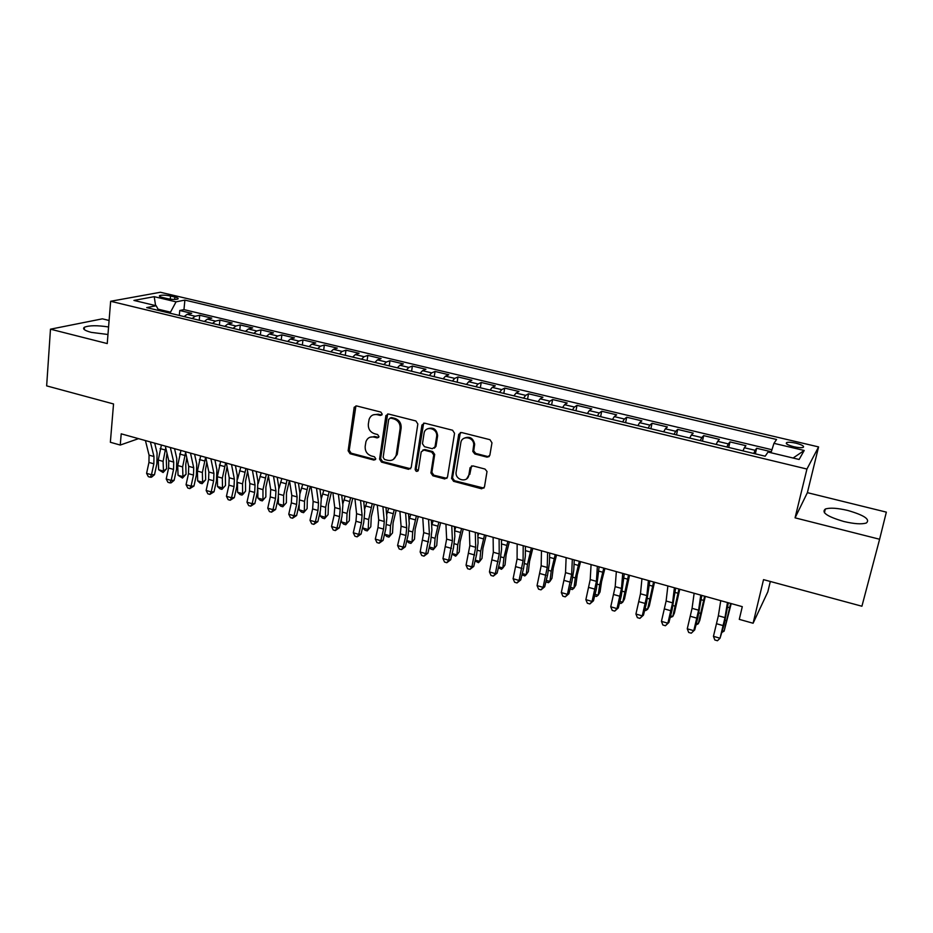 <?xml version="1.0" encoding="UTF-8"?>
<svg xmlns="http://www.w3.org/2000/svg" width="933" height="933" viewBox="0 0 933 933"><rect width="100%" height="100%" fill="white"/><g stroke="black" fill="none" stroke-linecap="round" stroke-linejoin="round"><path stroke-width="1.4" d="M382.227 414.194L380.862 412.083L356.651 405.948L354.19 407.255L348.149 450.767L350.062 453.73L373.97 460.097L375.789 458.861L374.448 456.773L371.334 455.945C367.007 454.324 364.966 451.152 365.176 446.417L365.934 441.682C367.392 437.927 370.086 436.387 374.028 437.087L377.154 437.904L378.996 436.632L377.632 434.545L374.506 433.728C370.156 432.119 368.103 428.935 368.325 424.153L369.118 419.279C370.599 415.535 373.305 414.007 377.224 414.684L380.372 415.477L382.227 414.194M847.712 510.444C837.367 508.03 829.904 507.552 825.332 509.033C821.145 512.462 827.303 516.614 843.794 521.489C854.231 523.949 861.765 524.451 866.372 522.981C870.442 519.413 864.226 515.226 847.712 510.444M108.578 326.97C97.3 325.255 89.253 325.337 84.425 327.226C82.244 328.836 84.506 330.55 91.236 332.37L107.971 334.492M796.001 443.187C791.72 442.242 788.642 442.02 786.776 442.522C785.224 443.641 787.58 445.041 793.843 446.744C798.147 447.7 801.225 447.922 803.091 447.42C804.631 446.289 802.275 444.878 796.001 443.187M487.014 457.135L489.848 455.292L491.971 442.802L489.965 439.7L461.508 432.504L458.721 434.358L451.607 478.267L453.578 481.311L481.65 488.799L484.46 487.003L487.014 471.503L484.997 469.042L472.868 465.882L470.069 467.69L468.844 475.06C467.876 482.886 455.596 480.588 456.039 472.704L460.832 442.778C461.73 435.093 473.754 436.784 473.742 444.633L472.821 451.444L474.839 453.998L487.014 457.135L489.242 456.529M109.091 320.474L102.397 318.829L50.475 329.186L46.65 385.877L113.534 403.954L110.362 442.277L120.252 445.053L121.208 433.833L742.283 606.66L739.286 619.36L753.094 623.244L767.824 591.837L770.32 581.469M879.609 539.251L886.35 512.135L807.383 492.659L795.068 517.838L879.609 539.251L861.917 606.228L763.532 579.638L753.094 623.244M795.068 517.838L806.94 469.042L110.642 301.277L160.383 292.262L818.579 446.919L806.94 469.042M50.475 329.186L107.237 343.566L110.642 301.277M417.844 423.979L415.873 420.946L388.501 414.019L385.9 415.593L379.579 459.129L381.515 462.115L408.526 469.311L411.208 467.538L417.844 423.979M424.655 423.174L452.563 430.23L454.546 433.297L447.478 477.171L444.738 478.956L432.9 475.807L430.929 472.949L433.74 454.966L431.746 452.12L423.909 450.079L421.203 451.887L418.381 470.185C416.993 472.051 415.908 471.771 415.138 469.357L421.938 425.028L424.655 423.174M771.311 451.77L756.628 448.272L755.345 453.846M753.771 453.473L755.135 450.312L744.371 447.735L745.922 445.706L729.968 441.904L728.72 447.455M726.842 447L728.311 443.898L717.675 441.344L719.401 439.373L703.657 435.618L702.456 441.146M700.275 440.621L701.826 437.554L691.33 435.046L693.219 433.122L677.673 429.413L676.507 434.906M674.046 434.323L675.69 431.291L665.334 428.818L667.375 426.952L652.027 423.279L650.896 428.76M648.155 428.095L649.881 425.121L639.653 422.672L641.857 420.853L626.696 417.238L625.611 422.684M622.591 421.961L624.41 419.022L614.311 416.596L616.655 414.835L601.692 411.266L600.642 416.678M597.353 415.896L599.254 412.992L589.283 410.602L591.779 408.887L576.991 405.365L575.988 410.753M572.442 409.902L574.413 407.045L564.558 404.689L567.206 403.021L552.604 399.534L551.625 404.899M547.834 403.989L549.875 401.178L540.149 398.846L542.936 397.225L528.51 393.784L527.577 399.126M523.53 398.158L525.652 395.37L516.042 393.073L518.958 391.498L504.718 388.105L503.808 393.411M499.528 392.385L501.721 389.644L492.227 387.37L495.283 385.842L481.206 382.483L480.332 387.778M475.818 386.694L478.081 383.988L468.716 381.737L471.888 380.256L457.986 376.944L457.147 382.203M452.4 381.061L454.733 378.39L445.473 376.174L448.773 374.739L435.046 371.462L434.23 376.699M429.273 375.509L431.676 372.873L422.521 370.681L425.938 369.281L412.374 366.039L411.593 371.264M406.415 370.016L408.876 367.415L399.837 365.246L403.383 363.893L389.971 360.698L389.224 365.888M383.836 364.593L386.367 362.027L377.433 359.881L381.084 358.575L367.835 355.403L367.112 360.57M361.526 359.228L364.115 356.698L355.286 354.587L359.053 353.304L345.956 350.178L345.268 355.321M339.472 353.934L342.119 351.426L333.408 349.339L337.279 348.102L324.334 345.012L323.681 350.132M317.686 348.697L320.392 346.225L311.774 344.16L315.762 342.971L302.968 339.915L302.339 345M296.146 343.519L298.922 341.081L290.396 339.041L294.49 337.886L281.836 334.865L281.241 339.939M274.862 338.411L277.696 336.008L269.264 333.991L273.462 332.859L260.96 329.874L260.377 334.924M253.834 333.349L256.703 330.982L248.388 328.987L252.668 327.903L240.306 324.952L239.758 329.967M233.04 328.358L235.967 326.014L227.734 324.043L232.119 322.993L219.896 320.077L219.372 325.069M212.479 323.413L215.465 321.104L207.324 319.156L211.803 318.141L199.72 315.249L195.184 316.252L192.151 318.538M199.219 320.229L199.72 315.249M162.657 297.522L167.007 298.548C171.859 299.516 175.474 299.668 177.853 299.015C178.751 298.432 177.76 297.779 174.868 297.044L170.552 296.029C165.701 295.061 162.085 294.91 159.706 295.574C158.808 296.146 159.8 296.787 162.657 297.522M771.008 452.75L773.958 443.338L776.571 439.49L184.886 300.099L176.057 301.837L169.946 313.196M773.958 443.338L804.199 450.487L799.115 459.468L768.022 452.039L765.177 456.214L146.703 307.61L156.184 305.744L133.932 300.426L154.213 296.671L176.057 301.837M771.953 449.741L183.964 309.616L179.766 310.491L191.708 313.336L187.136 314.328L184.093 316.59M215.465 321.104L219.896 320.077M235.967 326.014L240.306 324.952M256.703 330.982L260.96 329.874M277.696 336.008L281.836 334.865M298.922 341.081L302.968 339.915M320.392 346.225L324.334 345.012M342.119 351.426L345.956 350.178M364.115 356.698L367.835 355.403M386.367 362.027L389.971 360.698M408.876 367.415L412.374 366.039M431.676 372.873L435.046 371.462M454.733 378.39L457.986 376.944M478.081 383.988L481.206 382.483M501.721 389.644L504.718 388.105M525.652 395.37L528.51 393.784M549.875 401.178L552.604 399.534M574.413 407.045L576.991 405.365M599.254 412.992L601.692 411.266M624.41 419.022L626.696 417.238M649.881 425.121L652.027 423.279M675.69 431.291L677.673 429.413M701.826 437.554L703.657 435.618M728.311 443.898L729.968 441.904M755.135 450.312L756.628 448.272M170.051 312.065L158.039 309.173M807.383 492.659L818.579 446.919M120.252 445.053L138.516 438.65M179.288 315.447L179.766 310.491M183.964 309.616L184.886 300.099M158.762 310.514L156.184 305.744M207.324 319.156L204.327 321.453M227.734 324.043L224.783 326.375M248.388 328.987L245.484 331.343M269.264 333.991L266.418 336.381M290.396 339.041L287.609 341.466M311.774 344.16L309.045 346.621M333.408 349.339L330.725 351.823M355.286 354.587L352.674 357.106M377.433 359.881L374.879 362.436M374.075 437.064L374.168 436.399M399.837 365.246L397.353 367.835M422.521 370.681L420.095 373.305M445.473 376.174L443.117 378.833M468.716 381.737L466.418 384.431M492.227 387.37L490.012 390.099M516.042 393.073L513.896 395.837M540.149 398.846L538.073 401.645M564.558 404.689L562.564 407.534M589.283 410.602L587.358 413.494M614.311 416.596L612.468 419.523M639.653 422.672L637.892 425.635M665.334 428.818L663.655 431.816M691.33 435.046L689.744 438.09M717.675 441.344L716.171 444.446M744.371 447.735L742.96 450.872M155.601 305.604L154.213 296.671M804.199 450.487L793.097 458.033M381.83 415.045L378.273 414.205L373.34 414.812M369.969 437.262L375.078 436.574L378.646 437.437M355.916 405.902L349.234 450.242L351.146 453.193L375.486 459.607M387.65 413.972L380.617 458.581L382.542 461.555L410.613 468.763M390.542 418.066L388.676 419.349L383.148 457.357L384.501 459.444L387.801 460.319C392.14 461.054 394.927 459.269 396.198 454.977L400.129 428.562C400.374 423.745 398.298 420.526 393.889 418.905L390.542 418.066L391.568 417.576L390.111 418.019M393.26 459.491L397.213 454.429L396.257 454.604M391.568 417.576L394.916 418.427C399.324 420.037 401.4 423.244 401.143 428.072L397.283 454.068M422.836 450.056L424.888 449.531L432.714 451.572L434.696 454.418L431.886 472.378L433.868 475.224L446.919 478.349M423.652 423.139L416.118 468.786L418.089 470.908M436.609 436.702L436.679 436.178C437.624 428.002 424.947 425.355 424.037 433.495L422.462 443.735L424.433 446.685L432.282 448.715L435.011 446.895L436.609 436.702L437.635 435.653C436.691 429.215 433.355 426.917 427.664 428.772M434.358 448.19L435.979 446.359L435.011 446.895M437.577 436.189L435.979 446.359M464.272 438.16C469.661 436.026 473.124 438.009 474.652 444.096L473.719 450.884L475.748 453.438L487.901 456.575M466.687 478.816L468.844 475.06M471.562 465.905L469.754 474.465M460.354 432.504L452.505 478.011L454.499 480.717L483.947 488.122M166.984 453.158L166.272 458.989L166.645 468.681L163.088 472.53L158.645 469.719L158.237 460.016L161.409 445.018M158.645 469.719L163.473 471.095L163.088 461.38L165.736 447.863M163.088 472.53L163.473 471.095L166.645 468.681M150.388 441.95L153.968 456.529L153.852 463.818L151.473 474.757L154.505 474.699L156.872 463.806L157.071 452.913L154.691 443.152M145.431 440.574L149.058 455.141L148.953 462.418L146.586 473.346L151.473 474.757L150.295 477.218L148.335 476.658L146.586 473.346M154.505 474.699L151.508 477.195L150.295 477.218M186.763 457.683L185.749 464.482L186.052 474.209L182.483 478.069L178.051 475.259L177.713 465.52L180.932 450.452M178.051 475.259L182.938 476.646L182.623 466.908L185.609 452.493M182.483 478.069L182.938 476.646L186.052 474.209M206.799 462.278L205.447 470.034L205.668 479.784L202.111 483.679L200.14 483.119L197.668 480.857L197.411 471.095L200.665 455.945M197.668 480.857L202.601 482.268L202.368 472.495L205.633 457.322M202.111 483.679L202.601 482.268L205.668 479.784M227.092 466.873L225.366 475.643L225.506 485.428L221.949 489.359L219.955 488.787L217.506 486.525L217.331 476.716L220.62 461.497M217.506 486.525L222.497 487.947L222.346 478.139L225.646 462.896M221.949 489.359L225.506 485.428M247.63 471.445L245.507 481.323L245.566 491.143L243.186 494.07L242.009 495.096L239.991 494.513L237.565 492.251L237.472 482.489M237.565 492.251L242.615 493.685L242.533 483.854L245.88 468.529M237.635 479.061L240.796 467.106M242.009 495.096L245.566 491.143M170.331 447.502L173.725 462.103L173.561 469.416L171.159 480.413L174.133 480.332L176.524 469.381L176.792 458.453L174.541 448.668M165.316 446.102L168.768 460.704L168.605 468.004L166.214 478.991L171.159 480.413L169.934 482.886L167.963 482.314L166.214 478.991M174.133 480.332L171.124 482.851L169.934 482.886M190.495 453.111L193.714 467.748L193.493 475.084L191.067 486.14L193.971 486.035L196.385 475.025L196.735 464.051L194.6 454.254M185.434 451.7L188.699 466.325L188.489 473.661L186.064 484.705L191.067 486.14L189.796 488.612L187.801 488.029L186.064 484.705M193.971 486.035L189.796 488.612M210.893 458.791L213.925 473.451L213.657 480.81L211.196 491.924L214.03 491.796L216.479 480.728L216.899 469.719L214.893 459.899M205.773 457.357L208.852 472.016L208.595 479.375L206.146 490.466L211.196 491.924L209.878 494.397L207.861 493.814L206.146 490.466M214.03 491.796L209.878 494.397M231.524 464.529L234.37 479.212L234.043 486.606L231.559 497.779L234.323 497.627L236.807 486.501L237.297 475.445L235.419 465.614M226.346 463.083L229.238 477.766L228.923 485.148L226.451 496.309L231.559 497.779L230.194 500.251L228.153 499.668L226.451 496.309M234.323 497.627L230.194 500.251M268.424 475.982L265.882 487.061L265.858 496.916L262.29 500.893L260.249 500.31L257.846 498.035L257.835 489.802M257.846 498.035L262.954 499.493L262.966 489.627L266.348 474.221M258.196 483.551L261.205 472.786M262.29 500.893L265.858 496.916M252.4 470.337L255.047 485.043L254.662 492.472L252.155 503.703L254.849 503.517L257.356 492.332L257.928 481.241L256.178 471.387M247.152 468.879L249.846 483.586L249.484 490.991L246.977 502.211L252.155 503.703L250.744 506.176L248.679 505.581L246.977 502.211M254.849 503.517L250.744 506.176M289.417 480.635L286.478 492.869L286.373 502.747L282.804 506.759L280.74 506.164L278.361 503.89L278.407 496.962M278.361 503.89L283.527 505.371L283.62 495.47L287.049 479.982M278.967 488.46L281.848 478.536M282.804 506.759L286.373 502.747M273.509 476.215L275.958 490.945L275.527 498.397L272.984 509.686L275.608 509.488L278.151 498.234L278.804 487.096L277.183 477.229M268.214 474.734L270.71 489.463L270.29 496.904L267.759 508.182L272.984 509.686L271.538 512.17L269.439 511.576L267.759 508.182M275.608 509.488L271.538 512.17M310.281 486.443L307.319 498.747L307.12 508.648L303.552 512.683L301.464 512.089L299.108 509.815L299.201 504.1M299.108 509.815L304.333 511.307L304.52 501.371L307.983 485.801M299.983 493.569L302.724 484.344M303.552 512.683L307.12 508.648M294.875 482.163L297.114 496.916L296.636 504.391L294.058 515.751L296.612 515.517L299.178 504.205L299.913 493.032L298.432 483.142M289.51 480.67L291.807 495.423L291.329 502.887L288.764 514.223L294.058 515.751L292.554 518.235L290.443 517.628L288.764 514.223M296.612 515.517L292.554 518.235M331.378 492.321L328.393 504.683L328.101 514.619L324.532 518.69L322.433 518.083L320.089 515.809L320.206 511.307M320.089 515.809L325.372 517.314L325.652 507.354L329.162 491.703M321.244 498.817L323.844 490.222M324.532 518.69L328.101 514.619M316.497 488.169L318.526 502.957L317.978 510.456L315.377 521.874L317.861 521.617L320.451 510.246L321.267 499.027L319.937 489.125M311.062 486.664L313.15 501.441L312.625 508.94L310.024 520.334L315.377 521.874L313.826 524.369L311.692 523.751L310.024 520.334M317.861 521.617L313.826 524.369M352.732 498.257L349.712 510.689L349.327 520.661L345.77 524.754L343.636 524.148L341.315 521.874L341.431 518.725M341.315 521.874L346.668 523.401L347.029 513.395L350.586 497.662M342.761 504.112L345.21 496.158M345.77 524.754L349.327 520.661M338.376 494.257L340.183 509.068L339.577 516.602L336.953 528.078L339.344 527.798L341.968 516.357L342.877 505.091L341.688 495.178M332.883 492.729L334.749 507.529L334.154 515.063L331.53 526.527L336.953 528.078L335.344 530.574L333.186 529.944L331.53 526.527M339.344 527.798L335.344 530.574M374.32 504.263L371.276 516.765L370.798 526.772L367.24 530.9L365.083 530.282L362.797 527.996L362.867 526.364M362.797 527.996L368.197 529.547L368.663 519.518L372.255 503.692M364.558 509.441L366.821 502.176M367.24 530.9L370.798 526.772M360.511 500.415L362.097 515.249L361.433 522.807L358.773 534.352L361.094 534.038L363.742 522.55L364.745 511.237L363.695 501.313M354.948 498.875L356.593 513.698L355.951 521.255L353.292 532.778L358.773 534.352L357.117 536.848L354.937 536.218L353.292 532.778M361.094 534.038L357.117 536.848M396.163 510.339L393.085 522.923L392.525 532.953L388.968 537.105L386.775 536.487L384.524 534.212L389.982 535.764L390.542 525.699L394.192 509.791M386.624 514.783L388.688 508.263M388.968 537.105L392.525 532.953M382.915 506.654L384.279 521.5L383.556 529.093L380.862 540.708L383.09 540.359L385.772 528.801L386.868 517.453L385.97 507.505M377.282 505.091L378.705 519.938L377.993 527.518L375.311 539.111L380.862 540.708L379.148 543.204L376.932 542.563L375.311 539.111M383.09 540.359L379.148 543.204M418.276 516.497L415.162 529.139L414.497 539.204L410.94 543.391L408.736 542.761L406.765 540.743M406.8 540.569L412.036 542.061L412.689 531.962L416.375 515.972M408.992 520.136L410.812 514.421M410.94 543.391L414.497 539.204M405.587 512.963L406.718 527.833L405.937 535.46L403.208 547.135L405.354 546.75L408.071 535.134L409.249 523.74L408.514 513.78M399.895 511.377L401.085 526.247L400.315 533.863L397.598 545.513L403.208 547.135L401.447 549.63L399.207 548.977L397.598 545.513M405.354 546.75L401.447 549.63M428.539 519.354L429.425 534.247L425.821 553.631L427.885 553.222L430.638 541.537L431.909 530.096L431.338 520.124M422.766 517.745L423.722 532.638L420.142 551.998L425.821 553.631L424.002 556.138L421.739 555.473L420.142 551.998M427.885 553.222L424.002 556.138M451.77 525.815L452.412 540.732L448.703 560.208L450.686 559.777L453.461 548.021L454.837 536.533L454.429 526.55M445.927 524.194L446.639 539.099L442.965 558.564L448.703 560.208L446.837 562.716L444.54 562.051L442.965 558.564M450.686 559.777L446.837 562.716M440.633 522.713L437.495 535.437L436.737 545.537L434.335 548.429L435.093 538.294L438.825 522.212M429.343 547.006L434.335 548.429L433.18 549.759L430.941 549.117L429.262 547.368M431.641 525.501L433.192 520.649M463.269 529.011L460.097 541.805L459.234 551.939L456.902 554.867L457.765 544.709L461.555 528.533M452.167 553.514L456.902 554.867L455.677 556.185L452.027 554.085M454.604 530.854L455.84 526.947M486.163 535.39L482.967 548.254L481.999 558.412L479.749 561.386L480.705 551.193L484.542 534.936M475.259 560.115L479.749 561.386L478.442 562.692L475.072 560.885M477.883 536.16L478.769 533.326M475.282 532.358L475.69 547.298L471.876 566.867L473.754 566.401L476.576 554.587L478.046 543.053L477.801 533.058M469.381 530.714L469.835 545.642L466.057 565.2L471.876 566.867L469.952 569.375L467.62 568.71L466.057 565.2M473.754 566.401L469.952 569.375M509.348 541.84L506.118 554.773L505.033 564.966L502.852 567.987L503.937 557.771L507.82 541.408M498.63 566.786L502.852 567.987L501.488 569.282L498.397 567.777M501.476 541.362L501.966 539.787M499.097 538.982L499.237 553.934L495.33 573.62L497.114 573.107L499.971 561.223L501.546 549.654L501.464 539.647M493.114 537.315L493.324 552.266L489.44 571.917L495.33 573.62L493.335 576.128L490.991 575.439L489.44 571.917M497.114 573.107L493.335 576.128M532.801 548.359L529.547 561.374L528.358 571.602L526.247 574.67L527.437 564.407L531.367 547.963M522.293 573.538L526.247 574.67L524.812 575.953L522.002 574.775M523.203 545.688L523.086 560.663L519.063 580.443L520.754 579.906L523.646 567.952L525.326 556.336L525.419 546.306M517.15 544.009L517.092 558.972L513.103 578.728L519.063 580.443L517.022 582.95L514.631 582.262L513.103 578.728M520.754 579.906L517.022 582.95M556.546 554.972L553.257 568.057L551.951 578.32L549.934 581.422L551.228 571.136L555.217 554.599M546.248 580.373L549.934 581.422L548.417 582.705L545.887 581.854M547.613 552.488L547.228 567.474L543.099 587.347L544.697 586.775L547.613 574.751L549.409 563.1L549.677 553.059M541.478 550.773L541.163 565.771L537.058 585.609L543.099 587.347L540.988 589.854L538.574 589.166L537.058 585.609M544.697 586.775L540.988 589.854M580.583 561.654L577.259 574.821L575.836 585.119L573.9 588.268L575.311 577.947L579.346 561.316M570.495 587.3L573.9 588.268L572.302 589.539L570.11 588.91M572.326 559.357L571.661 574.378L567.427 594.344L568.92 593.738L571.882 581.644L573.783 569.946L574.238 559.893M566.121 557.631L565.526 572.64L561.316 592.583L567.427 594.344L565.258 596.852L562.821 596.152L561.316 592.583M568.92 593.738L565.258 596.852M604.911 568.43L601.563 581.679L600.024 592L598.158 595.196L599.697 584.839L603.791 568.115M595.056 594.309L598.158 595.196L596.49 596.444L594.659 595.919M597.365 566.331L596.42 581.352L592.07 601.435L593.458 600.782L596.455 588.618L599.114 566.809M591.079 564.582L590.204 579.603L585.877 599.651L592.07 601.435L589.831 603.943L587.358 603.231L585.877 599.651M593.458 600.782L589.831 603.943M629.542 575.288L624.504 598.963L622.731 602.205L628.527 574.996M619.909 601.412L622.731 602.205L620.97 603.453L619.512 603.033M622.719 573.387L621.483 588.431L617.016 608.608L618.299 607.919L621.331 595.686L624.294 573.818M616.351 571.614L615.185 586.647L610.753 606.8L617.016 608.608L614.719 611.115L612.211 610.392L610.753 606.8M618.299 607.919L614.719 611.115M654.488 582.227L649.286 606.018L647.595 609.307L653.578 581.97M645.088 608.596L647.595 609.307L645.764 610.544L644.68 610.229M648.4 580.524L646.861 595.592L642.277 615.862L643.455 615.15L646.522 602.846L649.811 580.921M641.951 578.728L640.481 593.785L635.933 614.042L642.277 615.862L639.91 618.381L637.379 617.646L635.933 614.042M643.455 615.15L639.91 618.381M679.749 589.248L674.384 613.156L672.786 616.503L678.944 589.026M670.582 615.873L672.786 616.503L670.174 617.518M705.313 596.362L699.797 620.387L698.281 623.78L704.637 596.175M696.415 623.244L698.281 623.78L695.995 624.9M731.215 603.569L724.113 631.151L730.656 603.418M722.562 630.72L724.113 631.151L722.177 632.247M674.407 587.767L672.576 602.846L667.865 623.221L668.926 622.463L672.04 610.089L675.644 588.117M667.876 585.947L666.115 601.015L661.439 621.378L667.865 623.221L665.427 625.74L662.862 624.993L661.439 621.378M668.926 622.463L665.427 625.74M700.765 595.102L698.607 610.182L693.79 630.673L694.735 629.88L697.884 617.424L701.814 595.394M694.14 593.26L692.064 608.339L687.271 628.807L693.79 630.673L691.283 633.192L688.682 632.446L687.271 628.807M694.735 629.88L691.283 633.192M727.46 602.531L724.988 617.634L720.043 638.219L724.055 624.853L728.335 602.776M720.754 600.665L718.363 615.757L713.442 636.329L720.043 638.219L717.454 640.738L714.83 639.98L713.442 636.329M195.184 316.252L187.136 314.328M170.261 299.131L170.552 296.029M174.646 299.423L174.868 297.044M378.273 414.205L377.224 414.684M378.203 437.39L377.154 437.904M375.078 436.574L374.028 437.087M375.019 459.549L373.97 460.097M351.146 453.193L350.062 453.73M349.234 450.242L348.149 450.767M355.146 407.336L354.062 407.791M381.422 414.998L380.372 415.477M409.529 468.739L408.526 469.311M382.542 461.555L381.515 462.115M380.617 458.581L379.579 459.129M386.892 415.383L385.854 415.861M401.143 428.072L400.129 428.562M394.916 418.427L393.889 418.905M445.682 478.372L444.738 478.956M433.868 475.224L432.9 475.807M431.909 472.203L430.941 472.774M434.685 454.604L433.717 455.152M432.714 451.572L431.746 452.12M424.888 449.531L423.909 450.079M415.138 469.357L416.118 468.786L415.138 469.322M422.917 424.527L421.938 425.028M475.748 453.438L474.839 453.998M473.754 450.371L472.844 450.919M474.559 445.519L473.661 446.056M470.978 467.118L470.069 467.69M482.536 488.181L481.65 488.799M454.499 480.717L453.578 481.311M452.54 477.684L451.607 478.267M459.654 433.845L458.721 434.358M158.237 460.016L163.088 461.38M160.138 448.575L164.989 449.928M153.968 456.529L149.058 455.141M153.852 463.818L148.953 462.418M177.713 465.52L182.623 466.908M179.649 454.021L184.571 455.397M197.411 471.095L202.368 472.495M199.394 459.537L204.362 460.925M217.331 476.716L222.346 478.139M219.348 465.112L224.375 466.512M237.472 482.419L242.533 483.854M239.524 470.757L244.609 472.168M173.725 462.103L168.768 460.704M173.561 469.416L168.605 468.004M193.714 467.748L188.699 466.325M193.493 475.084L188.489 473.661M213.925 473.451L208.852 472.016M213.657 480.81L208.595 479.375M234.37 479.212L229.238 477.766M234.043 486.606L228.923 485.148M258.044 488.239L262.966 489.627M259.945 476.448L265.077 477.894M255.047 485.043L249.846 483.586M254.662 492.472L249.484 490.991M278.85 494.117L283.62 495.47M280.588 482.221L285.778 483.667M275.958 490.945L270.71 489.463M275.527 498.397L270.29 496.904M299.89 500.065L304.52 501.371M301.464 488.052L306.724 489.522M297.114 496.916L291.807 495.423M296.636 504.391L291.329 502.887M321.185 506.094L325.652 507.354M322.585 493.954L327.903 495.435M318.526 502.957L313.15 501.441M317.978 510.456L312.625 508.94M342.726 512.182L347.029 513.395M343.95 499.925L349.327 501.429M340.183 509.068L334.749 507.529M339.577 516.602L334.154 515.063M364.523 518.34L368.663 519.518M365.561 505.966L371.007 507.482M362.097 515.249L356.593 513.698M361.433 522.807L355.951 521.255M386.565 524.579L390.542 525.699M387.44 512.077L392.945 513.605M384.279 521.5L378.705 519.938M383.556 529.093L377.993 527.518M408.887 530.889L412.689 531.962M409.564 518.258L415.138 519.809M406.718 527.833L401.085 526.247M405.937 535.46L400.315 533.863M429.425 534.247L423.722 532.638M428.585 541.898L422.894 540.277M452.412 540.732L446.639 539.099M451.502 548.406L445.741 546.773M431.466 537.268L435.093 538.294M431.956 524.509L437.589 526.084M454.324 543.741L457.765 544.709M454.604 530.842L460.319 532.428M477.451 550.272L480.705 551.193M477.906 537.35L483.317 538.854M475.69 547.298L469.835 545.642M474.699 555.007L468.879 553.351M500.858 556.896L503.937 557.771M501.499 543.939L506.584 545.362M499.237 553.934L493.324 552.266M498.187 561.678L492.286 559.998M524.556 563.602L527.437 564.407M525.384 550.61L530.154 551.939M523.086 560.663L517.092 558.972M521.967 568.43L515.996 566.739M548.557 570.378L551.228 571.136M549.56 557.363L553.992 558.599M547.228 567.474L541.163 565.771M546.027 575.276L539.985 573.562M572.839 577.247L575.311 577.947M574.04 564.208L578.145 565.351M571.661 574.378L565.526 572.64M570.401 582.204L564.278 580.466M597.435 584.21L599.697 584.839M598.834 571.124L602.578 572.174M596.42 581.352L590.204 579.603M595.079 589.213L588.875 587.452M622.334 591.242L624.387 591.825M623.932 578.145L627.326 579.09M621.483 588.431L615.185 586.647M620.06 596.315L613.786 594.531M647.56 598.38L649.38 598.893M649.356 585.248L652.389 586.087M646.861 595.592L640.481 593.785M645.368 603.511L639.012 601.703M673.09 605.599L674.687 606.053M675.119 592.443L677.766 593.178M698.957 612.911L700.321 613.296M701.196 599.732L703.459 600.362M725.163 620.317L726.282 620.643M727.623 607.115L729.489 607.628M672.576 602.846L666.115 601.015M670.99 610.788L664.553 608.957M698.607 610.182L692.064 608.339M696.951 618.171L690.432 616.316M724.988 617.634L718.363 615.757M723.25 625.635L716.637 623.757M824.399 512.753L825.332 509.033M84.25 329.547L84.425 327.226M786.484 443.77L786.776 442.522M159.636 296.402L159.706 295.574M355.286 406.8L354.19 407.255M386.938 415.115L385.9 415.593M397.213 454.429L396.198 454.977M431.886 472.378L430.929 472.949M434.696 454.418L433.74 454.966M437.635 435.653L436.679 436.178M473.719 450.884L472.821 451.444M474.652 444.096L473.742 444.633M452.505 478.011L451.572 478.606"/></g></svg>
